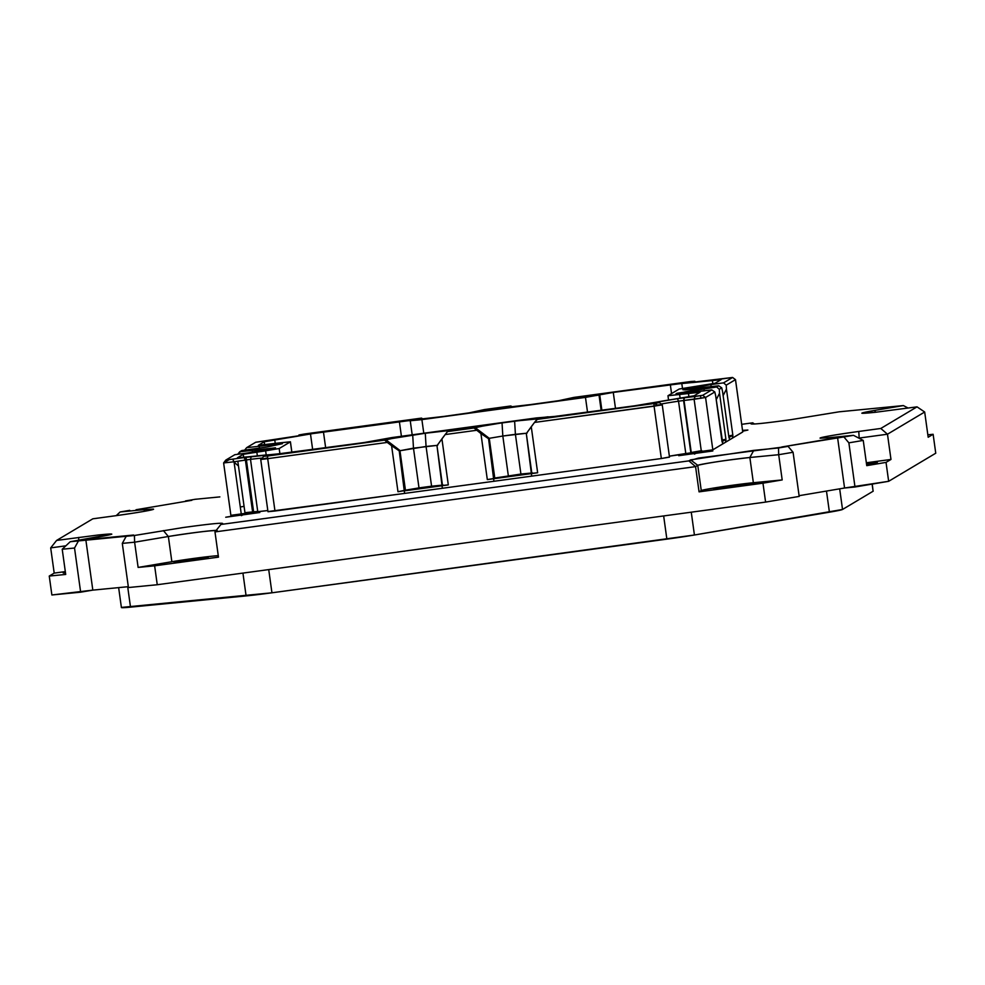 <?xml version="1.0" encoding="UTF-8"?>
<svg xmlns="http://www.w3.org/2000/svg" width="985" height="985" viewBox="0 0 985 985"><rect width="100%" height="100%" fill="white"/><g stroke="black" fill="none" stroke-linecap="round" stroke-linejoin="round"><path stroke-width="1.48" d="M799.192 496.415L793.073 452.275L788.086 446.365L698.451 458.087L688.884 460.881L220.899 524.463L222.635 523.441C221.342 522.727 208.106 524.106 182.927 527.578L134.428 535.483L70.243 541.713L99.239 536.825C116.107 533.821 115.836 533.205 98.414 534.978L56.601 540.433L92.824 518.812L114.839 515.832L92.824 518.812L56.601 540.433L50.691 547.882L65.86 545.825L50.691 547.882L56.601 540.433L98.414 534.978L111.797 534.153L70.243 541.713L85.818 539.669L92.824 590.126L128.309 586.678L92.824 590.126L80.647 592.182L74.528 548.029L78.443 540.913L74.528 548.029L62.215 549.236L74.528 548.029L80.647 592.182L51.873 594.977L49.25 576.053L51.873 594.977L92.824 590.126L85.818 539.669L133.603 535.027L126.228 536.271L122.3 543.388L134.613 542.193L168.361 536.493L171.858 561.721A29.944 1.047 172.1 0 1 218.276 555.663A29.944 1.047 172.1 0 0 171.858 561.721L138.122 567.422L154.633 565.821L218.473 557.141L214.976 531.912L695.57 466.631L697.762 465.326L701.258 490.555A29.944 1.047 172.1 0 1 721.636 486.812A29.944 1.047 172.1 0 1 753.365 482.724L782.188 479.929L778.692 454.701L793.073 452.275L778.692 454.701L782.188 479.929L762.969 483.179L765.591 502.091L762.969 483.179L699.067 491.86L782.188 479.929L753.365 482.724L749.856 457.496L753.365 482.724A29.944 1.047 172.1 0 0 721.636 486.812A29.944 1.047 172.1 0 0 701.258 490.555L699.067 491.86L695.57 466.631L214.976 531.912L218.473 557.141L154.633 565.821L157.255 584.733L765.591 502.091L799.192 496.415L765.591 502.091L157.255 584.733L128.432 587.54L157.255 584.733L154.633 565.821L138.122 567.422L134.613 542.193L122.3 543.388L128.432 587.54L122.3 543.388L126.228 536.271L134.428 535.483L134.613 542.193L134.428 535.483L182.927 527.578C208.106 524.106 221.342 522.727 222.635 523.441L220.899 524.463L688.884 460.881L695.57 466.631L688.884 460.881L690.596 459.872L753.771 450.379L749.856 457.496A29.944 1.047 -7.9 0 0 718.127 461.583A29.944 1.047 -7.9 0 0 697.762 465.326L695.57 466.631L699.067 491.86L701.258 490.555L697.762 465.326C707.686 462.938 725.046 460.327 749.856 457.496L778.692 454.701L778.507 447.978L788.086 446.365L781.77 446.981L788.086 446.365L793.073 452.275L799.192 496.415M927.845 434.804L933.127 434.286L935.75 453.211L933.127 434.286L928.178 437.241L933.127 434.286L927.845 434.804M65.712 574.452L62.215 549.236L65.712 574.452L49.25 576.053L54.2 573.11L49.25 576.053L65.712 574.452M691.248 452.497L701.776 450.625L691.248 452.497L684.033 400.464L691.248 452.497M253.625 511.941L245.006 512.68L257.725 511.424L253.625 511.941L246.041 457.274L253.625 511.941M752.725 422.824L750.989 423.846C752.281 424.56 765.517 423.181 790.696 419.708L839.195 411.804L903.38 405.574L874.384 410.462C857.516 413.466 857.787 414.082 875.209 412.309L917.023 406.854L880.799 428.463L858.785 431.455L859.166 438.054A29.944 1.047 -7.9 0 0 858.809 438.103L887.473 434.213L924.681 412.013L887.473 434.213L890.982 459.441L887.473 434.213L880.799 428.463L917.023 406.854L924.681 412.013L917.023 406.854L875.209 412.309L861.838 413.22L874.384 410.462L875.874 412.235L874.384 410.462L903.38 405.574L839.195 411.804L790.696 419.708C765.517 423.181 752.281 424.56 750.989 423.846L752.725 422.824L741.693 424.326L752.725 422.824L754.498 424.018L752.725 422.824M219.852 496.896L195.116 499.296L219.852 496.896M185.537 500.922L195.116 499.296L185.537 500.922M136.053 509.737L191.853 500.306L136.053 509.737M120.145 511.966L129.737 510.341L120.145 511.966L116.23 515.635L120.145 511.966L144.943 509.553L120.145 511.966M153.377 509.085L144.943 509.553L153.377 509.085A36.31 1.268 172.1 0 1 114.839 515.832C139.993 512.298 152.847 510.045 153.377 509.085L153.574 509.233M837.57 437.549L781.77 446.981L843.886 436.934L837.57 437.549L844.564 488.006L888.655 481.308L935.75 453.211L888.655 481.308L886.032 462.384L890.982 459.441L886.032 462.384L888.655 481.308L854.992 486.996L848.873 442.844L863.242 440.418L848.873 442.844L854.992 486.996L844.564 488.006L837.57 437.549M853.478 435.321L843.886 436.934L848.873 442.844L843.886 436.934L853.478 435.321L863.242 440.418L853.478 435.321L828.68 437.734L853.478 435.321M820.246 438.202L828.68 437.734L820.246 438.202A36.31 1.268 172.1 0 1 858.785 431.455L880.799 428.463L887.473 434.213L859.166 438.054L858.785 431.455C833.63 434.988 820.776 437.241 820.246 438.202L820.062 438.14M722.017 441.575L715.639 395.576L722.867 443.841L712.832 449.825L705.568 397.484L702.699 395.305L711.761 389.9L714.814 391.968L715.639 395.576L714.814 391.968L705.568 397.484L702.699 395.305L695.065 396.499L694.117 399.282L683.59 400.513L684.538 397.731L677.446 398.691L678.53 401.19L683.59 400.513L684.538 397.731L695.065 396.499L694.117 399.282L701.382 451.623L694.117 399.282L705.568 397.484L714.814 391.968L711.761 389.9L675.956 393.865L691.199 390.565L716.624 386.994L718.668 385.775L721.734 387.831L722.547 391.451L721.734 387.831L718.668 385.775L685.264 389.863L682.876 389.74L683.849 389.161L710.961 384.581L682.876 389.74L718.668 385.775L716.624 386.994L676.929 393.286L675.956 393.865L678.357 393.988L711.761 389.9L702.699 395.305L677.446 398.691L678.53 401.19A35.041 1.219 -7.9 0 0 660.837 404.084A35.041 1.219 172.1 0 1 678.53 401.19L685.794 453.543L690.854 452.854L683.59 400.513L690.854 452.854L712.832 449.825L705.568 397.484L678.53 401.19L685.794 453.543A35.041 1.219 172.1 0 0 669.369 456.19L712.832 449.825L742.727 431.947M668.938 457.102L661.341 458.53L669.505 457.126L662.24 404.786L654.077 406.177L661.341 458.53L654.077 406.177L534.51 422.43L661.711 404.958M531.703 476.137L661.341 458.53L531.703 476.137L531.358 473.613L537.65 472.763L531.26 426.727L534.51 422.43L526.31 433.597L531.26 426.727L537.65 472.763L531.838 473.329L526.322 433.597L531.703 476.137L493.953 481.271L531.703 476.137M442.363 488.277L493.953 481.271L493.608 478.747L493.953 481.271L442.363 488.277L442.019 485.753L448.31 484.891L441.92 438.854L445.171 434.557L436.971 445.725L441.92 438.854L448.31 484.891L442.499 485.457L436.983 445.725L442.363 488.277L404.613 493.399L442.363 488.277M269.065 511.424L404.613 493.399L404.269 490.875L404.613 493.399L274.975 511.018L267.711 458.665L387.29 442.425L391.587 445.7L397.977 491.737L405.438 490.185L397.977 491.737L391.587 445.7L399.233 450.859L413.478 448.163L437.672 445.318L426.062 446.451L431.578 486.184L405.438 490.185L399.922 450.453L405.438 490.185L418.994 487.895L413.478 448.163L418.994 487.895L431.578 486.184L426.062 446.451L399.233 450.859L404.749 490.592L397.977 491.737M654.582 402.545A37.59 1.305 -7.9 0 1 677.446 398.691L654.582 402.545L658.99 402.594L653.929 403.542L536.874 419.45L537.847 418.859L535.446 418.736L514.626 421.124L489.2 424.695L473.957 427.995L447.522 431.578L448.507 430.999L446.106 430.876L425.286 433.252L399.861 436.835L384.618 440.123L267.551 456.03L263.611 456.301L270.826 454.676L244.095 457.569L245.4 460.044L252.665 512.385L267.822 510.55A35.041 1.219 172.1 0 0 257.762 511.683L250.498 459.342L245.4 460.044L252.665 512.385L257.762 511.683L250.498 459.342L251.237 456.584L225.787 460.094L234.849 454.688L225.787 460.094L244.095 457.569L245.4 460.044L234.024 461.78L241.288 514.121L252.665 512.385L230.872 515.327L241.288 514.121L234.024 461.78L223.62 462.95L230.884 515.303M697.097 452.546L694.462 454.122L697.097 452.546L678.739 455.698L712.82 450.97L697.097 452.546M244.095 514.084L241.46 515.66L244.095 514.084L225.737 517.236L259.818 512.508L244.095 514.084M742.53 430.359L742.653 431.208L747.886 430.051L742.53 430.359M799.094 495.689L844.564 488.006L799.094 495.689M928.178 437.241L924.681 412.013L928.178 437.241M866.751 465.646L886.032 462.384L866.751 465.646L863.242 440.418L866.751 465.646M54.2 573.11L50.691 547.882L54.2 573.11L65.318 571.596L54.2 573.11M65.502 572.975L63.175 572.987L65.502 572.975M189.834 560.625L192.469 559.061L192.629 560.243L192.469 559.061L189.834 560.625C168.804 563.088 169.679 562.558 192.469 559.061C213.511 556.611 212.625 557.128 189.834 560.625L174.111 562.213M192.469 559.061L208.192 557.485M729.516 487.316L732.15 485.753L732.311 486.922L732.15 485.753L729.516 487.316C708.474 489.767 709.36 489.25 732.15 485.753C753.18 483.29 752.306 483.82 729.516 487.316L713.793 488.892M732.15 485.753L747.874 484.164M866.418 463.245L877.413 462.285L866.566 464.354L866.418 463.245M298.689 435.998L299.403 434.951L303.836 435.001A37.59 1.305 -7.9 0 1 280.947 438.867L255.706 442.253L246.644 447.658L244.649 450.17L246.644 447.658L282.436 443.681L267.194 446.981L241.768 450.564L237.73 454.294L239.724 451.783L275.529 447.818L247.432 452.977L275.529 447.818L239.724 451.783L241.768 450.564L267.194 446.981L282.436 443.681L246.644 447.658L255.706 442.253L303.811 435.001L299.403 434.951L304.476 434.003L421.531 418.108L420.558 418.687L422.947 418.81L443.767 416.433L469.205 412.85L484.448 409.563L510.87 405.968L509.898 406.546L512.298 406.67L533.119 404.293L558.544 400.723L573.787 397.423L690.842 381.515L694.782 381.244L687.567 382.869L732.606 377.464L723.544 382.869L726.216 385.16L735.475 379.644L742.739 431.984L735.475 379.644L726.216 385.16L726.45 389.124L726.216 385.16L723.544 382.869L732.606 377.464L735.401 379.594M247.432 452.977L234.849 454.688L247.432 452.977M710.961 384.581L723.544 382.869L710.961 384.581L711.096 386.797L710.961 384.581M291.892 452.361L290.427 441.797L278.78 442.967L290.39 441.846L291.843 452.374L290.39 441.846L279.186 448.532L243.258 454.307L237.385 457.816L276.6 454.097L363.994 442.573L391.796 437.586L536.505 417.923L559.037 416.076L634.956 405.758L694.154 395.761L700.039 392.252L668.015 395.711L679.207 389.026L715.135 383.251L721.008 379.742L670.317 384.667L613.273 392.412L585.472 397.398L421.888 419.622L399.356 421.481L323.437 431.787L264.239 441.797L258.365 445.294L278.78 442.967L258.365 445.294L264.239 441.797L310.472 433.892L410.967 420.349L410.252 420.792L412.186 434.816M722.645 391.944L728.937 437.488L722.547 391.451L728.937 437.488L729.774 439.716L732.705 437.968L732.84 435.161L726.45 389.124L723.15 395.601L726.45 389.124L732.84 435.161L728.74 435.924M728.752 435.936L732.347 435.456L729.429 437.192L732.347 435.456L732.705 437.968L742.739 431.984L735.5 379.619M721.734 387.831L719.296 389.284L719.53 393.249L719.296 389.284L716.624 386.994L719.296 389.284L721.734 387.831M725.92 439.285L719.53 393.249L716.23 399.725L719.53 393.249L725.92 439.285L721.833 440.049L725.92 439.285L725.785 442.093L725.428 439.581L722.51 441.317L725.428 439.581M722.017 441.391L722.867 443.841L729.774 439.716L728.937 437.266M657.057 404.995L661.686 404.761L657.057 404.995L655.05 403.382M404.269 490.875L442.019 485.753L404.269 490.875L399.233 450.859L387.29 442.425L384.618 440.123L385.591 439.544L425.286 433.252L446.106 430.876L448.507 430.999L447.522 431.578L473.957 427.995L480.926 433.56L473.957 427.995L474.93 427.416L502.042 422.836L502.818 436.023L527.012 433.191L515.401 434.311L520.917 474.044L494.088 478.451L494.778 478.045L489.262 438.313L502.818 436.023L508.334 475.755L502.818 436.023L489.262 438.313L494.778 478.045L520.917 474.044L515.401 434.311L502.818 436.023L502.042 422.836L514.626 421.124L515.401 434.311L514.626 421.124L537.847 418.859L534.51 422.43L536.874 419.45L653.929 403.542L654.077 406.177L653.929 403.542L659.359 402.606L662.228 404.773M493.608 478.747L488.572 438.719L489.262 438.313L488.572 438.719L494.088 478.451L487.316 479.596L531.358 473.613L487.316 479.596L480.926 433.56L487.316 479.596M476.629 430.285L445.171 434.557L447.522 431.578L445.171 434.557L476.629 430.285M260.717 459.367L267.982 511.72L274.975 511.018L267.711 458.665L260.717 459.367L267.661 457.926M261.838 459.355L267.711 458.665L267.551 456.03L263.611 456.301L269.939 455.058M262.502 458.013A35.041 1.219 -7.9 0 0 250.498 459.342A35.041 1.219 172.1 0 1 262.502 458.013M223.632 462.999L228.84 459.847L223.62 462.95L234.024 461.78L232.731 459.305L234.024 461.78L250.498 459.342L251.237 456.584A37.59 1.305 -7.9 0 1 270.826 454.676M520.917 474.044L532.528 472.923L520.917 474.044M431.578 486.184L443.176 485.051L431.578 486.184M715.639 395.576L715.775 396.561L715.639 395.576M531.358 473.613L537.65 472.763M488.572 438.719L480.926 433.56L488.572 438.719M442.019 485.753L448.31 484.891M238.481 465.979L234.085 462.199L238.481 465.979M240.303 507.004L244.083 506.339M233.802 461.817L233.716 461.189M688.823 382.82L694.782 381.244L690.842 381.515L573.787 397.423L558.544 400.723L533.119 404.293L512.298 406.67L509.898 406.546L510.87 405.968L511.941 406.694L510.87 405.968L484.448 409.563L469.205 412.85L443.767 416.433L422.947 418.81L420.558 418.687L421.531 418.108L422.602 418.834L421.531 418.108L304.476 434.003L299.034 434.939L298.159 436.084M252.308 450.071L252.431 452.275L252.308 450.071M259.227 445.946L259.35 448.15L259.227 445.946M385.591 439.544L399.922 450.453L385.591 439.544M413.478 448.163L412.703 434.964L413.478 448.163M425.286 433.252L426.062 446.451L425.286 433.252M474.93 427.416L489.262 438.313L474.93 427.416M676.929 393.286L677.889 394.012L676.929 393.286M704.176 390.922L704.041 388.706L704.176 390.922M683.849 389.161L684.809 389.888L683.849 389.161M658.99 402.594L654.372 402.828M687.567 382.869A37.59 1.305 -7.9 0 0 707.156 380.961L732.606 377.464L735.475 379.644M694.782 381.244L695.878 382.229M225.774 460.106L223.62 462.95L230.872 515.327M263.488 456.498L261.801 459.084M267.711 458.665L267.551 456.03L384.618 440.123L387.29 442.425L267.711 458.665M410.289 420.755L421.888 419.622L423.784 433.24L421.888 419.622L599.028 395.108L601.145 410.351L599.028 395.108L599.717 394.702L613.273 392.412L615.49 408.406L613.273 392.412L681.792 383.448L682.47 388.299L681.792 383.448L712.377 380.481L712.845 383.793L712.377 380.481L721.008 379.742L715.135 383.251L679.207 389.026L667.965 395.748L700.039 392.252L694.154 395.761L634.956 405.758L548.226 417.283M548.116 416.79L391.796 437.586L363.994 442.573L288.076 452.878L246.016 457.077L237.385 457.816L243.258 454.307L265.63 450.822L266.172 454.762L265.63 450.822L279.186 448.532L290.427 441.797M279.925 453.876L279.186 448.532L279.925 453.876M585.472 397.398L587.528 412.198L585.472 397.398M599.717 394.702L601.872 410.252L599.717 394.702M670.317 384.667L671.561 393.594L670.317 384.667M683.664 397.841L683.91 399.578L683.664 397.841M694.499 398.174L694.634 399.221L694.499 398.174M700.877 398.359L700.52 395.736L700.877 398.359M688.429 393.384L688.897 396.82L688.429 393.384M680.118 398.137L679.613 394.579L680.118 398.137M257.331 455.698L256.826 452.017L257.331 455.698M243.258 454.307L243.689 457.36L243.258 454.307M399.356 421.481L401.412 436.281L399.356 421.481M325.653 447.781L323.437 431.787L325.653 447.781M310.472 433.892L312.651 449.542L310.472 433.892M274.753 439.926L275.246 443.447L274.753 439.926M264.239 441.797L264.657 444.851L264.239 441.797M121.512 607.413L271.946 592.798L694.425 535.003L691.261 512.188L694.425 535.003L842.532 509.467L873.104 491.232L872.242 484.078M873.215 491.096A38.23 1.33 -7.9 0 1 873.104 491.232L872.119 484.103L873.104 491.232L842.532 509.467L839.676 488.831L842.532 509.467A38.23 1.33 -7.9 0 1 829.419 512.2L826.477 491.059L829.419 512.2L694.425 535.003A38.23 1.33 -7.9 0 1 666.87 539.14L663.656 515.943L666.87 539.14L271.946 592.798L268.72 569.589L271.946 592.798A38.23 1.33 -7.9 0 1 246.102 595.913L242.938 573.098L246.102 595.913L130.512 607.142L127.681 586.74L130.512 607.142A38.23 1.33 -7.9 0 1 121.401 607.536L118.643 587.614M138.122 567.422L171.858 561.721L168.361 536.493L134.613 542.193L138.122 567.422M216.195 530.373A29.944 1.047 -7.9 0 0 168.361 536.493C195.51 532.269 211.8 530.299 217.217 530.607M866.344 462.778L890.982 459.441L866.344 462.778M214.976 531.912L220.899 524.463L214.976 531.912M908.158 408.061L903.38 405.574L908.158 408.061M62.215 549.236L70.243 541.713L62.215 549.236M144.943 509.553L143.933 511.4L144.943 509.553M78.615 537.441L78.788 540.273L78.615 537.441M163.387 530.583L168.361 536.493L163.387 530.583M690.596 459.872L697.762 465.326L690.596 459.872M753.771 450.379L778.507 447.978L778.692 454.701L749.856 457.496L753.771 450.379M690.854 452.854L685.794 453.543L690.854 452.854M678.53 401.19L683.59 400.513L678.53 401.19M245.4 460.044L250.498 459.342L245.4 460.044M722.042 441.588L715.726 396.068M656.589 404.983L653.72 402.816M700.926 398.359L700.557 395.736M244.957 512.717L237.816 461.202M668.544 399.91L667.965 395.748"/></g></svg>

